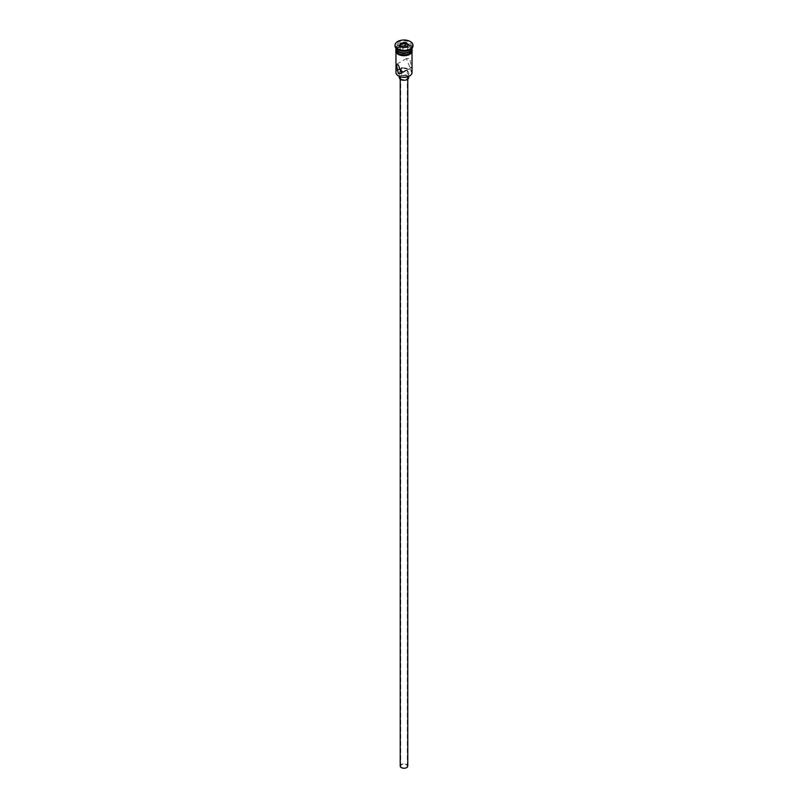 <?xml version="1.0" encoding="UTF-8"?>
<svg xmlns="http://www.w3.org/2000/svg" width="808" height="808" viewBox="0 0 808 808"><rect width="100%" height="100%" fill="white"/><g stroke="black" fill="none" stroke-linecap="round" stroke-linejoin="round"><path stroke-width="0.61" stroke-dasharray="4.04 3.03" d="M398.596 76.023A7.636 4.414 180 0 1 398.596 69.791A7.636 4.414 180 0 1 409.404 69.791A7.636 4.414 180 0 1 409.535 75.952M412.019 72.599A8.019 4.626 0 0 0 409.666 69.326A8.019 4.626 0 0 0 400.93 68.316A8.019 4.626 0 0 0 395.981 72.599M401.667 767.408A3.303 1.909 180 0 1 400.697 766.055A3.303 1.909 180 0 1 402.738 764.297A3.303 1.909 180 0 1 406.333 764.711A3.303 1.909 180 0 1 407.303 766.055A3.303 1.909 180 0 1 405.262 767.822A3.303 1.909 180 0 1 401.667 767.408M403.041 71.841L407.303 69.761L406.333 68.862L401.94 67.771M400.223 766.055A3.777 2.182 180 0 1 402.556 764.045A3.777 2.182 180 0 1 406.666 764.52A3.777 2.182 180 0 1 407.777 766.055M406.666 75.982A3.777 2.182 180 0 1 407.777 77.528A3.777 2.182 180 0 1 405.444 79.537A3.777 2.182 180 0 1 401.334 79.063A3.777 2.182 180 0 1 400.223 77.528A3.777 2.182 180 0 1 402.556 75.518A3.777 2.182 180 0 1 406.666 75.982M399.283 77.528A4.717 2.727 180 0 1 402.192 75.013A4.717 2.727 180 0 1 407.333 75.599A4.717 2.727 180 0 1 408.717 77.528M407.333 70.983A4.717 2.727 180 0 1 408.717 72.902A4.717 2.727 180 0 1 405.808 75.417A4.717 2.727 180 0 1 400.667 74.831A4.717 2.727 180 0 1 399.283 72.902A4.717 2.727 180 0 1 402.192 70.387A4.717 2.727 180 0 1 407.333 70.983M409.666 66.933L406.444 58.57L409.666 58.469L411.636 67.559L409.666 66.933M409.464 51.651A7.454 4.303 0 0 0 409.272 45.682A7.454 4.303 0 0 0 398.728 45.682A7.454 4.303 0 0 0 398.728 51.763M409.666 49.995A8.019 4.626 0 0 0 412.019 46.723L412.019 48.258A8.019 4.626 0 0 0 409.666 44.985A8.019 4.626 0 0 0 400.93 43.985A8.019 4.626 0 0 0 395.981 48.258L395.981 46.723A8.019 4.626 0 0 0 398.334 49.995M412.019 46.723A8.019 4.626 0 0 0 409.666 43.45A8.019 4.626 0 0 0 400.93 42.44A8.019 4.626 0 0 0 395.981 46.723M412.959 45.945A8.959 5.171 0 0 0 410.333 42.289A8.959 5.171 0 0 0 400.566 41.168A8.959 5.171 0 0 0 395.041 45.945M398.334 54.308A8.019 4.626 0 0 0 407.07 55.308A8.019 4.626 0 0 0 412.019 51.035A8.019 4.626 0 0 0 409.666 47.763A8.019 4.626 0 0 0 400.93 46.753A8.019 4.626 0 0 0 395.981 51.035A8.019 4.626 0 0 0 398.334 54.308M412.019 50.268A8.019 4.626 0 0 0 409.666 46.985A8.019 4.626 0 0 0 400.93 45.985A8.019 4.626 0 0 0 395.981 50.268M412.009 48.49A8.019 4.626 0 0 0 409.666 45.45A8.019 4.626 0 0 0 401.121 44.4A8.019 4.626 0 0 0 395.991 48.49M400.909 46.712L399.899 48.894L402.899 50.631L402.899 47.854L407.04 47.137M402.899 50.631L407 49.995L407.313 47.096M399.899 48.894L399.899 46.127L402.788 47.793M407 49.995L408.101 47.621L408.101 44.854M408.101 47.621L407.091 47.036M398.263 54.348A8.11 4.686 180 0 1 398.263 47.723A8.11 4.686 180 0 1 409.737 47.723A8.11 4.686 180 0 1 412.08 50.651M412.019 49.551A8.11 4.686 0 0 0 409.737 46.955A8.11 4.686 0 0 0 401.475 45.814A8.11 4.686 0 0 0 395.981 49.551M400.697 69.761L400.697 766.055M407.777 79.164L407.777 77.528M408.717 76.376L408.717 72.902M406.444 58.57L396.364 64.388M412.019 52.51L412.019 51.035M395.981 48.793L402.142 45.612L409.969 46.925L412.019 48.793M395.981 52.51L395.981 51.035M411.636 67.559L401.556 73.377M399.283 76.376L399.283 72.902M400.223 79.164L400.223 77.528M407.303 69.761L407.303 766.055"/><path stroke-width="1.21" d="M409.535 75.952A7.636 4.414 180 0 1 409.404 76.023A7.636 4.414 180 0 1 398.596 76.023L398.334 75.871A8.019 4.626 0 0 0 409.666 75.871A8.019 4.626 0 0 0 412.019 72.599L412.019 52.51M401.94 67.771L400.697 69.761L401.667 71.558L403.041 71.841M407.777 79.164L407.777 766.055A3.777 2.182 180 0 1 405.444 768.075A3.777 2.182 180 0 1 401.334 767.6A3.777 2.182 180 0 1 400.223 766.055L400.223 79.164M408.717 76.376L408.717 77.528A4.717 2.727 180 0 1 405.808 80.043A4.717 2.727 180 0 1 400.667 79.457A4.717 2.727 180 0 1 399.283 77.528L399.283 76.376M398.334 65.014L396.364 64.388L398.334 73.488L401.556 73.377L398.334 65.014M395.981 48.258L395.981 48.258A8.019 4.626 0 0 0 398.334 51.53L398.728 51.763A7.454 4.303 0 0 0 409.272 51.763A7.454 4.303 0 0 0 409.464 51.651M398.728 51.763L398.334 51.53A8.019 4.626 0 0 0 409.666 51.53A8.019 4.626 0 0 0 412.019 48.258L412.019 48.258M395.041 45.177L395.041 45.945A8.959 5.171 0 0 0 397.667 49.611L398.334 49.995A8.019 4.626 0 0 0 409.666 49.995L410.333 49.611A8.959 5.171 0 0 0 412.959 45.945L412.959 45.177A8.959 5.171 0 0 0 410.333 41.521A8.959 5.171 0 0 0 400.566 40.4A8.959 5.171 0 0 0 395.041 45.177A8.959 5.171 0 0 0 397.667 48.834A8.959 5.171 0 0 0 407.434 49.955A8.959 5.171 0 0 0 412.959 45.177M398.334 49.995L397.667 49.611A8.959 5.171 0 0 0 410.333 49.611M395.991 48.49A8.019 4.626 0 0 0 395.981 48.722L395.981 50.268A8.019 4.626 0 0 0 398.334 53.54A8.019 4.626 0 0 0 407.07 54.54A8.019 4.626 0 0 0 412.019 50.268L412.019 48.722A8.019 4.626 0 0 0 412.009 48.49M395.981 48.722A8.019 4.626 0 0 0 398.334 51.995A8.019 4.626 0 0 0 407.07 52.995A8.019 4.626 0 0 0 412.019 48.722M398.596 76.023L398.334 75.871A8.019 4.626 0 0 1 395.981 72.599L395.981 52.51M400.687 43.268L405.212 42.572L408.525 44.48L407.313 47.096L402.788 47.793L399.475 45.884L400.687 43.268L399.899 46.127M401 46.531L401 43.753L405.101 43.117L405.101 45.894L400.909 46.712M407.04 47.137L408.101 44.854L405.212 42.572M407.091 47.036L405.101 45.894M412.08 50.651A8.11 4.686 180 0 1 407.414 55.287A8.11 4.686 180 0 1 398.263 54.348M395.981 49.551A8.11 4.686 0 0 0 398.263 53.57A8.11 4.686 0 0 0 407.666 54.439A8.11 4.686 0 0 0 412.019 49.551M412.019 48.793L408.717 54.964L398.031 54.368L395.829 52.247L395.981 48.793"/></g></svg>
